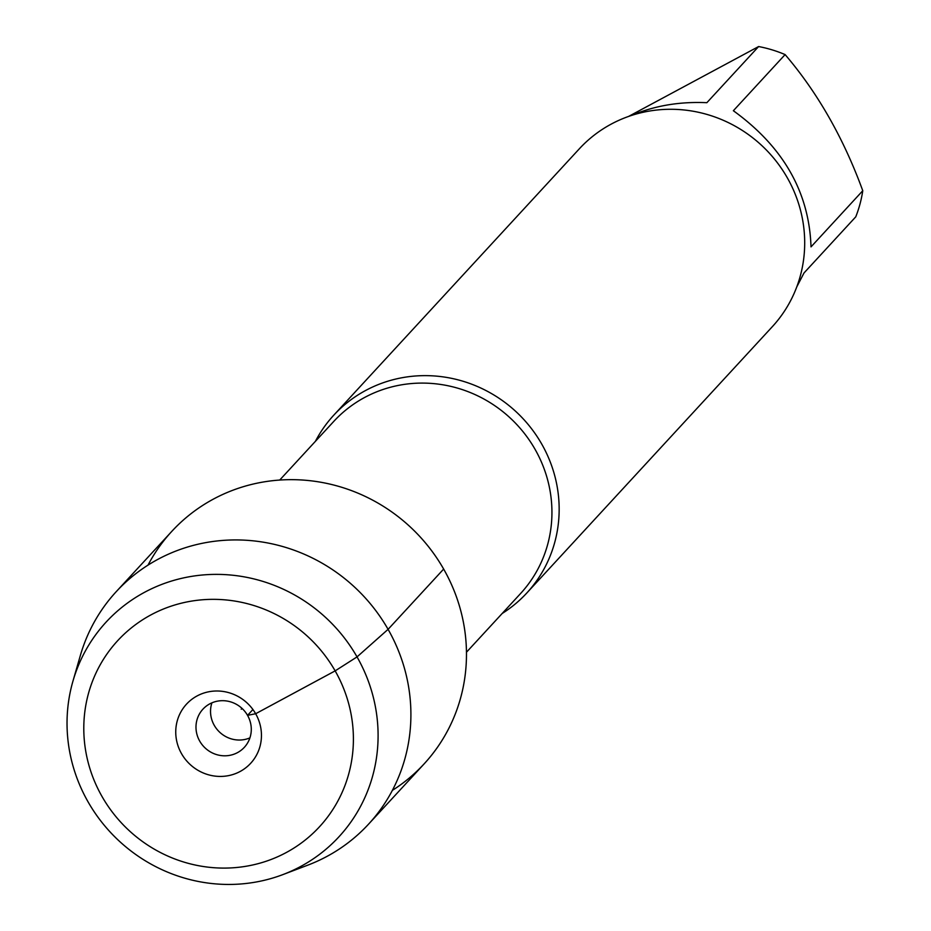 <?xml version="1.0" encoding="UTF-8"?>
<svg xmlns="http://www.w3.org/2000/svg" width="931" height="931" viewBox="0 0 931 931"><rect width="100%" height="100%" fill="white"/><g stroke="black" fill="none" stroke-linecap="round" stroke-linejoin="round"><path stroke-width="1.4" d="M315.4 441.341A131.224 126.081 42.7 0 1 333.798 415.156A131.224 126.081 42.7 0 1 541.702 444.017A131.224 126.081 42.7 0 1 526.76 593.047A131.224 126.081 42.7 0 1 502.146 613.506M392.37 790.372A171.56 164.822 -137.3 0 0 443.656 569.062A171.56 164.822 -137.3 0 0 293.521 479.674A171.56 164.822 -137.3 0 0 148.017 565.117M526.76 593.047L772.299 326.711A131.224 126.081 -137.3 0 0 787.242 177.681A131.224 126.081 -137.3 0 0 579.326 148.809L333.798 415.156M631.893 115.328C654.714 105.669 679.7 101.456 706.862 102.689L758.614 46.55A125.976 121.03 42.7 0 1 785.112 54.592C817.651 92.716 843.533 138.091 862.769 190.727A125.976 121.03 42.7 0 1 855.752 216.842L804 272.981L796.727 286.992M628.518 116.468L758.614 46.55M785.112 54.592L733.36 110.731C783.32 146.865 809.202 192.251 811.017 246.878L862.769 190.727M282.896 874.593L307.765 865.167A171.56 164.822 -137.3 0 0 368.548 824.168L424.117 763.897A171.56 164.822 -137.3 0 0 409.698 526.422A171.56 164.822 -137.3 0 0 171.839 531.333L116.282 591.604A171.56 164.822 -137.3 0 0 80.345 655.517L72.967 681.073A158.363 152.16 42.7 0 1 325.699 617.544A158.363 152.16 42.7 0 1 282.896 874.593A158.363 152.16 42.7 0 1 88.096 801.917A158.363 152.16 42.7 0 1 72.967 681.073M368.548 824.168A171.56 164.822 -137.3 0 0 354.129 586.693A171.56 164.822 -137.3 0 0 116.282 591.604M249.915 737.876A28.151 27.046 42.7 0 1 219.844 732.36A28.151 27.046 42.7 0 1 211.907 702.847M247.541 715.357A28.151 27.046 42.7 0 1 244.341 747.325A28.151 27.046 42.7 0 1 205.309 748.14A28.151 27.046 42.7 0 1 202.935 709.166A28.151 27.046 42.7 0 1 247.541 715.357M181.545 753.691A43.641 41.93 -137.3 0 0 240.14 771.473A43.641 41.93 -137.3 0 0 255.653 713.74A43.641 41.93 -137.3 0 0 197.058 695.957A43.641 41.93 -137.3 0 0 181.545 753.691M102.049 796.552A137.253 131.865 -137.3 0 0 335.544 805.152A137.253 131.865 -137.3 0 0 218.203 599.436A137.253 131.865 -137.3 0 0 102.049 796.552M241.979 708.363L241.234 709.166L242.304 708.666M252.929 709.515L247.541 715.357L255.653 713.74L335.148 670.879L357.039 656.902L388.087 629.333L443.656 569.062M466.466 652.224L520.58 593.524A127 122.019 -137.3 0 0 535.046 449.289A127 122.019 -137.3 0 0 333.822 421.347L279.707 480.059"/></g></svg>
